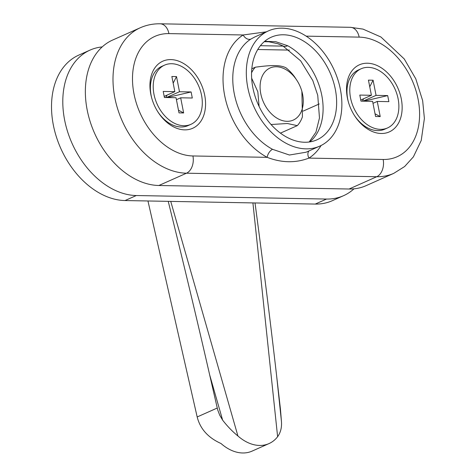 <?xml version="1.0" encoding="UTF-8"?>
<svg xmlns="http://www.w3.org/2000/svg" width="476" height="476" viewBox="0 0 476 476"><rect width="100%" height="100%" fill="white"/><g stroke="black" fill="none" stroke-linecap="round" stroke-linejoin="round"><path stroke-width="0.71" d="M354.001 188.823A77.761 54.407 -114 0 1 343.541 195.695A77.761 54.407 -114 0 1 326.536 199.051L136.297 195.535A77.761 54.407 -114 0 1 67.64 131.792A77.761 54.407 -114 0 1 90.095 50.081A77.761 54.407 -114 0 1 102.203 46.916M343.541 195.695L332.266 200.717A77.761 54.407 -114 0 1 315.255 204.067L125.021 200.551A77.761 54.407 -114 0 1 56.358 136.808A77.761 54.407 -114 0 1 78.814 55.097L90.095 50.081M257.772 49.51L289.408 50.093M168.236 201.354C184.028 265.209 197.826 323.008 209.63 374.749L217.687 409.872L219.716 415.185L222.631 420.147C227.385 426.288 232.484 431.565 237.923 435.98A43.203 30.226 66 0 0 269.005 443.584L252.09 451.111A43.203 30.226 -114 0 1 221.001 443.507C208.125 437.724 200.182 428.876 197.177 416.958L147.959 200.979M269.005 443.584A43.203 30.226 66 0 0 277.621 436.712C280.679 432.458 281.947 427.299 281.423 421.236L280.453 409.211L276.645 375.992C270.713 324.352 263.508 266.679 255.023 202.954M297.185 80.819A28.512 19.95 66 0 0 276.33 66.753A28.512 19.95 66 0 0 260.973 94.664A28.512 19.95 66 0 0 288.581 121.267A28.512 19.95 66 0 0 301.879 91.368A28.512 19.95 66 0 0 297.185 80.819L294.608 76.898A36.723 25.692 66 0 0 285.939 67.765C283.012 66.354 279.323 65.628 274.878 65.599C270.66 65.468 264.15 66.003 255.362 67.199A36.723 25.692 66 0 0 251.572 72.768M280.441 133.131L297.292 125.634A36.723 25.692 66 0 0 302.433 116.757L301.879 91.368M251.81 68.776L255.362 67.199M297.292 125.634L287.355 123.504L271.052 124.51M259.105 106.469L257.819 91.737L251.655 78.195M174.835 91.654L171.86 76.493L176.513 76.582L179.488 91.737L191.114 91.951L192.298 98.014L180.678 97.8L183.647 112.955L179 112.871L176.025 97.717L164.399 97.503L163.208 91.44L174.835 91.654L164.184 96.39M171.675 63.724A32.404 22.669 -114 0 1 200.283 90.285A32.404 22.669 -114 0 1 190.924 124.331A32.404 22.669 -114 0 1 157.044 103.941A32.404 22.669 -114 0 1 164.589 65.123A32.404 22.669 -114 0 1 171.675 63.724M179.488 91.737L166.445 97.538M176.513 76.582L173.169 83.145M167.064 95.111L165.832 97.526M167.124 97.55L191.114 91.951M180.678 97.8L176.412 99.698M178.47 110.188L183.647 112.955M190.924 124.331L188.103 125.587A32.404 22.669 -114 0 1 157.55 111.36M151.868 98.597A32.404 22.669 -114 0 1 161.769 66.378L164.589 65.123M363.706 101.186L387.69 95.587L388.88 101.65L377.254 101.436L372.994 103.328M363.027 101.168L376.064 95.373L387.69 95.587M380.413 129.359A32.404 22.669 -114 0 1 351.806 102.804A32.404 22.669 -114 0 1 361.165 68.752A32.404 22.669 -114 0 1 395.044 89.143A32.404 22.669 -114 0 1 387.5 127.961A32.404 22.669 -114 0 1 380.413 129.359M377.254 101.436L380.229 116.59L375.576 116.501L372.601 101.346L360.975 101.132L359.791 95.069L371.411 95.283L368.442 80.129L373.089 80.212L376.064 95.373M375.052 113.818L380.229 116.59M371.411 95.283L360.76 100.025M373.089 80.212L369.745 86.775M363.64 98.74L362.409 101.162M387.5 127.961L384.679 129.216A32.404 22.669 -114 0 1 377.593 130.614A32.404 22.669 -114 0 1 354.126 114.996M348.45 102.227A32.404 22.669 -114 0 1 358.345 70.008L361.165 68.752M204.704 95.224A36.723 25.692 -114 0 1 191.346 128.812A36.723 25.692 -114 0 1 157.788 111.747A36.723 25.692 -114 0 1 151.743 98.157A36.723 25.692 -114 0 1 169.367 59.619A36.723 25.692 -114 0 1 204.704 95.224M347.385 97.86A36.723 25.692 -114 0 1 377.105 65.527A36.723 25.692 -114 0 1 399.382 121.392A36.723 25.692 -114 0 1 354.37 115.382A36.723 25.692 -114 0 1 348.319 101.787A36.723 25.692 -114 0 1 347.385 97.86M308.966 150.934A6.914 4.915 -122.4 0 0 308.936 158.103A69.99 48.968 66 0 0 321.104 145.495M319.729 146.144A63.076 44.131 -114 0 1 253.773 106.451A63.076 44.131 -114 0 1 268.458 30.886A63.076 44.131 -114 0 1 340.382 89.369A63.076 44.131 -114 0 1 319.729 146.144L306.092 152.213L289.426 155.021L272.552 149.321A6.914 3.665 -61.7 0 0 267.161 157.336C281.649 162.917 295.578 163.179 308.936 158.103L383.162 159.478A13.822 9.389 91.1 0 1 376.736 176.721A77.761 54.407 66 0 0 393.741 173.365L404.624 166.54L413.388 156.866L421.218 140.503L424.396 118.47L422.652 100.632L415.78 78.826L404.249 58.953L380.931 37.003L363.027 29.107L350.39 27.316A13.822 9.389 91.1 0 1 359.16 37.122A63.939 44.738 -114 0 1 418.089 99.169A63.939 44.738 -114 0 1 383.162 159.478M272.552 149.321A63.076 44.131 -114 0 1 234.263 93.683A63.076 44.131 -114 0 1 250.917 39.05A6.914 4.915 57.6 0 1 243.153 34.98A69.99 48.968 66 0 0 224.678 95.593A69.99 48.968 66 0 0 267.161 157.336L192.929 155.961A63.939 44.738 -114 0 1 134 93.921A63.939 44.738 -114 0 1 168.926 33.606L243.153 34.98L266.328 31.832M250.917 39.05L254.803 36.961M309.745 141.919A56.162 39.294 66 0 0 321.776 95.295A56.162 39.294 66 0 0 287.688 45.75A13.822 7.33 118.3 0 1 282.893 45.922L300.671 60.868L312.803 80.557L317.742 95.295L319.467 117.959L315.951 132.167L309.192 141.997M287.688 45.75L275.8 41.715L264.704 41.299M335.312 89.274A56.162 39.294 -114 0 1 316.921 139.831A56.162 39.294 -114 0 1 258.188 104.482A56.162 39.294 -114 0 1 271.266 37.199A56.162 39.294 -114 0 1 335.312 89.274M283.256 46.118L260.414 45.696M393.741 173.365L366.103 185.658A77.761 54.407 -114 0 1 349.098 189.014L158.859 185.497A77.761 54.407 -114 0 1 90.202 121.755A77.761 54.407 -114 0 1 112.657 40.043L140.295 27.751A77.761 54.407 66 0 0 117.84 109.462A77.761 54.407 66 0 0 186.497 173.204L376.736 176.721L349.098 189.014M315.255 204.067L326.536 199.051M125.021 200.551L136.297 195.535M197.177 416.958L217.217 408.045M222.631 420.147L209.63 374.749M237.923 435.98L170.741 201.396M281.423 421.236L276.645 375.992M252.917 202.919L277.621 436.712M306.181 36.146L359.16 37.122M350.39 27.316L160.156 23.8A13.822 9.389 91.1 0 1 168.926 33.606M192.929 155.961A13.822 9.389 91.1 0 1 186.497 173.204L158.859 185.497M319.265 103.941L303.194 111.092M254.827 36.95L268.458 30.886M264.222 41.709L268.845 41.775L277.907 43.756L282.881 45.922M160.156 23.8C153.177 23.675 146.56 24.99 140.295 27.751"/></g></svg>
